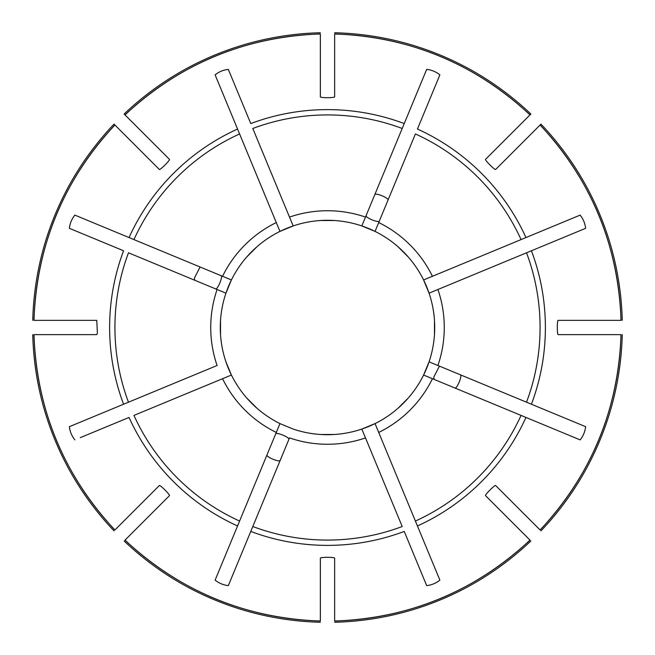 <?xml version="1.0" encoding="UTF-8"?>
<svg xmlns="http://www.w3.org/2000/svg" width="655" height="655" viewBox="0 0 655 655"><rect width="100%" height="100%" fill="white"/><g stroke="black" fill="none" stroke-linecap="round" stroke-linejoin="round"><path stroke-width="0.98" d="M230.56 580.207L228.325 585.619C223.396 585.062 218.991 583.237 215.118 580.142L217.354 574.73M80.27 437.646L129.043 417.44A217.886 217.886 0 0 0 237.56 525.957L239.591 521.053A212.58 212.58 0 0 1 133.947 415.409L231.403 375.045A107.215 107.215 0 0 1 225.934 361.83A107.215 107.215 0 0 0 279.955 423.597L293.17 429.066A107.215 107.215 0 0 0 361.83 429.066L375.045 423.597A107.215 107.215 0 0 0 423.597 375.045L429.066 361.83L531.426 404.233A217.886 217.886 0 0 0 531.426 250.767L585.619 228.325C585.062 223.396 583.237 218.991 580.142 215.118L432.439 276.295A116.762 116.762 0 0 0 378.705 222.561L375.045 231.403L361.83 225.934A107.215 107.215 0 0 0 293.17 225.934L279.955 231.403A107.215 107.215 0 0 0 231.403 279.955L225.934 293.17A107.215 107.215 0 0 0 225.934 361.83L231.403 375.045L222.561 378.705A116.762 116.762 0 0 0 276.295 432.439L215.118 580.142M280.193 460.4C279.333 462.463 266.127 456.993 266.978 454.93M434.478 320.352L434.478 334.648A107.215 107.215 0 0 1 423.597 375.045L432.439 378.705A116.762 116.762 0 0 1 378.705 432.439L439.882 580.142C436.009 583.237 431.604 585.062 426.675 585.619L404.233 531.426A217.886 217.886 0 0 1 250.767 531.426L252.797 526.522A212.58 212.58 0 0 0 402.203 526.522L361.83 429.066A107.215 107.215 0 0 0 375.045 423.597L378.705 432.439L375.045 423.597A107.215 107.215 0 0 1 361.83 429.066L365.498 437.908A116.762 116.762 0 0 1 289.502 437.908L228.325 585.619M74.858 439.882C71.763 436.009 69.938 431.604 69.381 426.675L128.478 402.203A212.58 212.58 0 0 1 128.478 252.797L217.092 289.502A116.762 116.762 0 0 0 217.092 365.498L123.574 404.233A217.886 217.886 0 0 1 123.574 250.767L69.381 228.325C69.938 223.396 71.763 218.991 74.858 215.118L80.27 217.354M434.478 334.648A107.215 107.215 0 0 0 429.066 293.17L423.597 279.955A107.215 107.215 0 0 0 375.045 231.403L415.409 133.947A212.58 212.58 0 0 1 521.053 239.591L525.957 237.56A217.886 217.886 0 0 0 417.44 129.043L439.882 74.858C436.009 71.763 431.604 69.938 426.675 69.381L404.233 123.574A217.886 217.886 0 0 0 250.767 123.574L228.325 69.381C223.396 69.938 218.991 71.763 215.118 74.858L237.56 129.043A217.886 217.886 0 0 0 129.043 237.56L231.403 279.955A107.215 107.215 0 0 0 225.934 293.17A107.215 107.215 0 0 1 231.403 279.955L222.561 276.295A116.762 116.762 0 0 1 276.295 222.561L279.955 231.403A107.215 107.215 0 0 1 293.17 225.934L289.502 217.092L293.17 225.934A107.215 107.215 0 0 0 279.955 231.403L239.591 133.947A212.58 212.58 0 0 0 133.947 239.591L74.858 215.118M194.601 280.193L194.502 277.925L200.07 266.978M365.498 217.092L361.83 225.934A107.215 107.215 0 0 1 375.045 231.403A107.215 107.215 0 0 0 361.83 225.934L365.498 217.092A116.762 116.762 0 0 0 289.502 217.092L252.797 128.478A212.58 212.58 0 0 1 402.203 128.478L365.498 217.092M379.343 221.022C378.934 223.306 364.81 217.452 366.137 215.552M580.207 424.44L585.619 426.675C585.062 431.604 583.237 436.009 580.142 439.882L574.73 437.646M531.426 250.767L437.908 289.502A116.762 116.762 0 0 1 437.908 365.498L429.066 361.83A107.215 107.215 0 0 1 423.597 375.045L580.142 439.882M460.4 374.807C462.463 375.667 456.993 388.873 454.93 388.022M540.121 124.99C591.318 180.076 618.287 245.199 621.038 320.352L558.224 320.352C557.004 319.746 557.012 335.27 558.224 334.648L620.965 334.648A293.546 293.546 0 0 1 540.064 529.952L495.704 485.592C495.27 484.299 484.299 495.278 485.592 495.704L529.952 540.064A293.546 293.546 0 0 1 334.648 620.965L334.648 612.998M620.965 320.352A293.546 293.546 0 0 0 540.064 125.048L495.704 169.408C495.278 170.701 484.299 159.73 485.592 159.296L530.869 114.027A294.84 294.84 0 0 0 334.648 32.75M124.99 114.879C180.076 63.682 245.199 36.713 320.352 33.962L320.352 96.776C319.746 97.996 335.27 97.988 334.648 96.776L334.648 33.962C409.801 36.713 474.924 63.682 530.01 114.879M320.352 34.035A293.546 293.546 0 0 0 125.048 114.936L169.408 159.296C170.701 159.722 159.73 170.701 159.296 169.408L114.027 124.131A294.84 294.84 0 0 0 32.75 320.352M334.648 620.965L334.648 558.224C335.254 557.004 319.73 557.012 320.352 558.224L320.352 620.965A293.546 293.546 0 0 1 125.048 540.064L169.408 495.704C170.701 495.27 159.722 484.299 159.296 485.592L114.936 529.952A293.546 293.546 0 0 1 34.035 334.648L96.776 334.648L97.382 333.108L96.776 320.352L34.035 320.352A293.546 293.546 0 0 1 114.936 125.048M531.107 250.898L526.522 252.797A212.58 212.58 0 0 1 526.522 402.203L585.619 426.675M220.522 334.648L220.522 320.352M256.916 408.196L246.804 398.084M334.648 434.478L320.352 434.478M408.196 398.084L398.084 408.196M398.084 246.804L408.196 256.916M320.352 220.522L334.648 220.522M246.804 256.916L256.916 246.804M437.908 289.502L429.066 293.17A107.215 107.215 0 0 0 423.597 279.955A107.215 107.215 0 0 1 429.066 293.17M237.56 129.043L239.591 133.947L237.56 129.043M540.973 530.869A294.84 294.84 0 0 0 622.25 334.648M540.121 530.01C591.318 474.924 618.287 409.801 621.038 334.648L620.965 334.648M125.048 114.936L124.131 114.027A294.84 294.84 0 0 1 320.352 32.75M521.053 415.409L525.957 417.44A217.886 217.886 0 0 1 417.44 525.957L415.409 521.053A212.58 212.58 0 0 0 521.053 415.409M404.233 123.574L402.203 128.478L404.233 123.574M334.648 622.25A294.84 294.84 0 0 0 530.869 540.973M509.377 135.511L506.847 138.041M432.439 276.295L423.597 279.955L432.439 276.295M124.131 540.973A294.84 294.84 0 0 0 320.352 622.25M148.153 516.959L145.623 519.489L148.153 516.959M540.064 125.048L540.973 124.131A294.84 294.84 0 0 1 622.25 320.352M519.489 145.623L516.959 148.153M279.955 423.597L276.295 432.439L279.955 423.597M32.75 334.648A294.84 294.84 0 0 0 114.027 530.869M135.511 509.377L138.041 506.847M217.092 289.502L225.934 293.17L217.092 289.502M74.793 424.44L69.381 426.675M580.142 215.118L574.73 217.354M439.882 74.858L437.646 80.27M215.118 74.858L217.354 80.27M437.646 574.73L439.882 580.142M424.44 580.207L426.675 585.619M275.657 433.978C276.066 431.694 290.19 437.548 288.863 439.448M374.807 194.601C375.667 192.537 388.873 198.006 388.022 200.07M433.978 379.343L433.782 377.075L439.448 366.137M221.022 275.657C223.306 276.066 217.452 290.19 215.552 288.863M529.952 114.936A293.546 293.546 0 0 0 334.648 34.035M530.01 540.121C474.924 591.318 409.801 618.287 334.648 621.038M320.352 621.038C245.199 618.287 180.076 591.318 124.99 540.121M114.879 530.01C63.682 474.924 36.713 409.801 33.962 334.648M114.879 124.99C63.682 180.076 36.713 245.199 33.962 320.352"/></g></svg>
